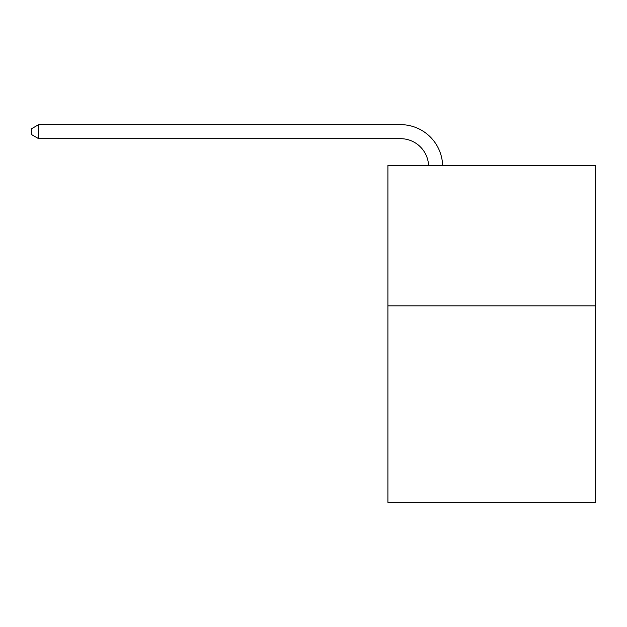 <?xml version="1.0" encoding="UTF-8"?>
<svg xmlns="http://www.w3.org/2000/svg" width="627" height="627" viewBox="0 0 627 627"><rect width="100%" height="100%" fill="white"/><g stroke="black" fill="none" stroke-linecap="round" stroke-linejoin="round"><path stroke-width="0.94" d="M595.65 305.835L595.65 502.36L387.901 502.36L387.901 165.465L595.65 165.465L595.65 305.835L387.901 305.835M400.528 138.677A28.074 28.074 0 0 1 428.578 165.465A28.074 28.074 0 0 0 400.528 138.677A28.074 28.074 0 0 1 428.578 165.465A28.074 28.074 0 0 0 400.528 138.677A28.074 28.074 0 0 1 428.578 165.465A28.074 28.074 0 0 0 400.528 138.677A28.074 28.074 0 0 1 428.578 165.465A28.074 28.074 0 0 0 400.528 138.677A28.074 28.074 0 0 1 428.578 165.465A28.074 28.074 0 0 0 400.528 138.677A28.074 28.074 0 0 1 428.578 165.465A28.074 28.074 0 0 0 400.528 138.677A28.074 28.074 0 0 1 428.578 165.465A28.074 28.074 0 0 0 400.528 138.677A28.074 28.074 0 0 1 428.578 165.465A28.074 28.074 0 0 0 400.528 138.677A28.074 28.074 0 0 1 428.578 165.465A28.074 28.074 0 0 0 400.528 138.677A28.074 28.074 0 0 1 428.578 165.465A28.074 28.074 0 0 0 400.528 138.677A28.074 28.074 0 0 1 428.578 165.465A28.074 28.074 0 0 0 400.528 138.677A28.074 28.074 0 0 1 428.578 165.465A28.074 28.074 0 0 0 400.528 138.677A28.074 28.074 0 0 1 428.578 165.465A28.074 28.074 0 0 0 400.528 138.677A28.074 28.074 0 0 1 428.578 165.465A28.074 28.074 0 0 0 400.528 138.677A28.074 28.074 0 0 1 428.578 165.465A28.074 28.074 0 0 0 400.528 138.677A28.074 28.074 0 0 1 428.578 165.465A28.074 28.074 0 0 0 400.528 138.677L38.647 138.677L31.35 134.468L31.35 128.856L38.647 124.64L400.528 124.64A42.111 42.111 0 0 1 442.623 165.465M38.647 138.677L38.647 124.64L400.528 124.64"/></g></svg>
